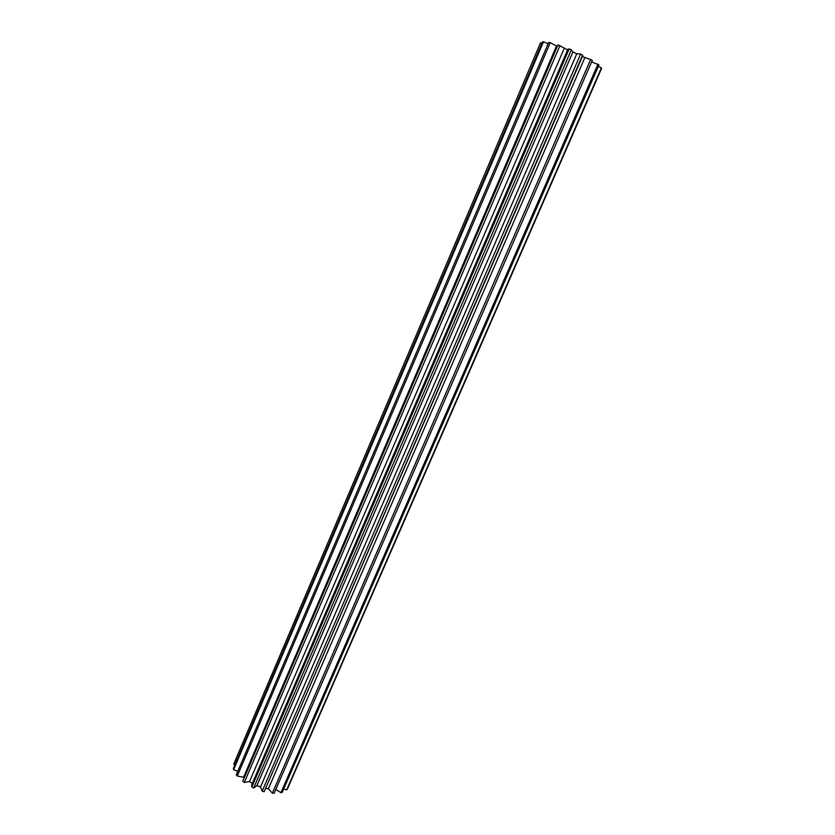 <?xml version="1.0" encoding="UTF-8"?>
<svg xmlns="http://www.w3.org/2000/svg" width="835" height="835" viewBox="0 0 835 835"><rect width="100%" height="100%" fill="white"/><g stroke="black" fill="none" stroke-linecap="round" stroke-linejoin="round"><path stroke-width="1.25" d="M242.933 780.882L557.916 45.017M236.326 774.786L548.71 42.376L550.244 42.7L237.286 776.018L236.326 774.786M542.009 43.232L540.548 42.773M543.481 41.75L542.625 41.792L233.351 768.482L233.623 769.609L543.481 41.75L548.104 43.796M557.31 46.416L550.244 42.7M567.612 49.849L557.989 44.86M569.157 48.921L567.852 49.307L251.794 784.67L251.815 787.008L569.157 48.921L571.338 49.818L253.704 787.937L251.815 787.008M582.663 54.985L264.152 791.716L582.788 55.59L580.628 53.983L576.797 53.764L572.873 52L571.338 49.818M584.74 57.813L268.359 788.783L272.367 793.146L274.13 793.25L592.318 60.266L582.381 56.529M275.811 789.399L280.915 792.686L282.23 792.332L598.935 64.911L591.639 61.832M283.712 788.929L286.655 789.9L287.355 789.148L601.649 68.261L598.33 66.289M559.982 45.518L244.3 782.426L242.766 781.268M234.865 764.933L233.737 764.098L540.558 42.762L233.758 764.046M264.152 791.716L262.18 791.173L580.628 53.983M272.367 793.146L590.71 59.306M280.915 792.686L597.975 64.118M286.655 789.9L601.461 67.76M268.359 788.783L265.937 788.386M576.797 53.764L260.51 786.946L262.18 791.173M260.51 786.946L256.919 785.578L253.704 787.937M252.368 783.334L249.519 781.581L244.3 782.426M244.404 777.427L237.286 776.018M237.818 771.289L233.623 769.609M564.126 48.566L249.519 781.581M556.402 46.186L243.778 776.78M557.947 44.933L242.839 781.069M572.935 51.853L256.773 785.923"/></g></svg>
